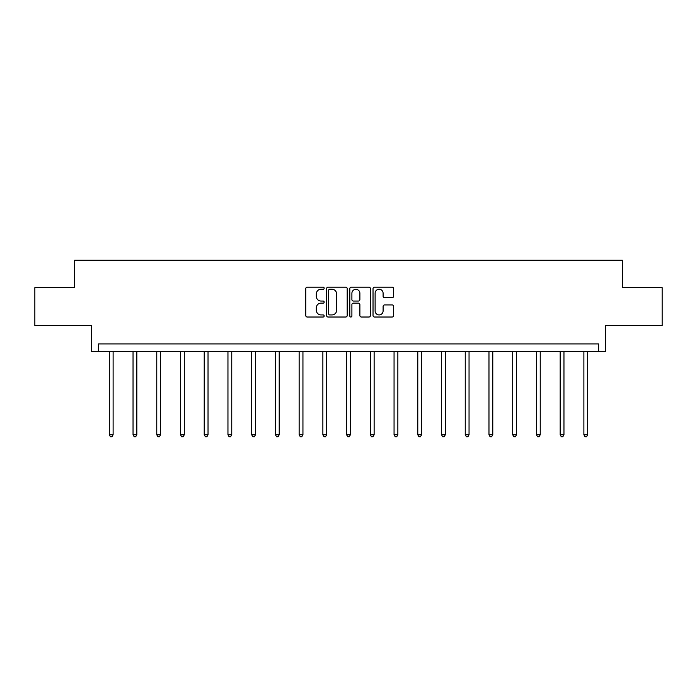 <?xml version="1.0" encoding="UTF-8"?>
<svg xmlns="http://www.w3.org/2000/svg" width="697" height="697" viewBox="0 0 697 697"><rect width="100%" height="100%" fill="white"/><g stroke="black" fill="none" stroke-linecap="round" stroke-linejoin="round"><path stroke-width="1.05" d="M324.166 288.209A1.045 1.045 0 0 0 323.12 287.164L307.255 287.164A1.49 1.49 0 0 0 305.765 288.654L305.765 315.532A1.49 1.49 0 0 0 307.255 317.022L323.12 317.022A1.045 1.045 0 0 0 324.166 315.976A1.045 1.045 0 0 0 323.12 314.931L321.064 314.931A4.774 4.774 0 0 1 316.29 310.156L316.29 307.917A4.774 4.774 0 0 1 321.064 303.134L323.12 303.134A1.045 1.045 0 0 0 324.166 302.089A1.045 1.045 0 0 0 323.12 301.043L321.064 301.043A4.774 4.774 0 0 1 316.29 296.269L316.29 294.029A4.774 4.774 0 0 1 321.064 289.255L323.12 289.255A1.045 1.045 0 0 0 324.166 288.209M34.85 287.643L34.85 325.665L91.438 325.665L91.438 351.523L605.562 351.523L605.562 325.665L662.15 325.665L662.15 287.643L622.377 287.643L622.377 260.26L74.623 260.26L74.623 287.643L34.85 287.643M392.132 297.689A1.49 1.49 0 0 0 393.631 296.19L393.631 288.654A1.49 1.49 0 0 0 392.132 287.164L374.516 287.164A1.49 1.49 0 0 0 373.026 288.654L373.026 315.532A1.49 1.49 0 0 0 374.516 317.022L392.132 317.022A1.49 1.49 0 0 0 393.631 315.532L393.631 306.419A1.49 1.49 0 0 0 392.132 304.929L384.596 304.929A1.49 1.49 0 0 0 383.097 306.419L383.097 310.94A3.99 3.99 0 0 1 379.107 314.931A3.99 3.99 0 0 1 375.117 310.94L375.117 293.245A3.99 3.99 0 0 1 379.107 289.255A3.99 3.99 0 0 1 383.097 293.245L383.097 296.19A1.49 1.49 0 0 0 384.596 297.689L392.132 297.689M598.645 351.523L598.645 343.917L98.355 343.917L98.355 351.523M347.193 288.654A1.49 1.49 0 0 0 345.703 287.164L328.087 287.164A1.49 1.49 0 0 0 326.588 288.654L326.588 315.532A1.49 1.49 0 0 0 328.087 317.022L345.703 317.022A1.49 1.49 0 0 0 347.193 315.532L347.193 288.654M351.297 287.164L368.913 287.164A1.49 1.49 0 0 1 370.412 288.654L370.412 315.532A1.49 1.49 0 0 1 368.913 317.022L361.377 317.022A1.49 1.49 0 0 1 359.887 315.532L359.887 304.633A1.49 1.49 0 0 0 358.389 303.134L353.388 303.134A1.49 1.49 0 0 0 351.898 304.633L351.898 315.976A1.045 1.045 0 0 1 350.852 317.022A1.045 1.045 0 0 1 349.807 315.976L349.807 288.654A1.49 1.49 0 0 1 351.297 287.164M329.725 289.255A1.045 1.045 0 0 0 328.679 290.3L328.679 313.885A1.045 1.045 0 0 0 329.725 314.931L331.894 314.931A4.774 4.774 0 0 0 336.668 310.156L336.668 294.029A4.774 4.774 0 0 0 331.894 289.255L329.725 289.255M359.887 293.324A3.99 3.99 0 0 0 355.888 289.325A3.99 3.99 0 0 0 351.898 293.324L351.898 299.553A1.49 1.49 0 0 0 353.388 301.043L358.389 301.043A1.49 1.49 0 0 0 359.887 299.553L359.887 293.324M109.307 351.523L109.307 434.762L113.114 434.762L113.114 351.523M113.114 434.762L111.973 436.74L110.448 436.74L109.307 434.762M133.04 351.523L133.04 434.762L136.839 434.762L136.839 351.523M136.839 434.762L135.697 436.74L134.181 436.74L133.04 434.762M156.764 351.523L156.764 434.762L160.571 434.762L160.571 351.523M160.571 434.762L159.43 436.74L157.905 436.74L156.764 434.762M180.497 351.523L180.497 434.762L184.296 434.762L184.296 351.523M184.296 434.762L183.154 436.74L181.638 436.74L180.497 434.762M204.221 351.523L204.221 434.762L208.028 434.762L208.028 351.523M208.028 434.762L206.887 436.74L205.362 436.74L204.221 434.762M227.954 351.523L227.954 434.762L231.752 434.762L231.752 351.523M231.752 434.762L230.611 436.74L229.095 436.74L227.954 434.762M251.678 351.523L251.678 434.762L255.485 434.762L255.485 351.523M255.485 434.762L254.344 436.74L252.819 436.74L251.678 434.762M275.411 351.523L275.411 434.762L279.218 434.762L279.218 351.523M279.218 434.762L278.077 436.74L276.552 436.74L275.411 434.762M299.144 351.523L299.144 434.762L302.942 434.762L302.942 351.523M302.942 434.762L301.801 436.74L300.285 436.74L299.144 434.762M322.868 351.523L322.868 434.762L326.675 434.762L326.675 351.523M326.675 434.762L325.534 436.74L324.009 436.74L322.868 434.762M346.601 351.523L346.601 434.762L350.399 434.762L350.399 351.523M350.399 434.762L349.258 436.74L347.742 436.74L346.601 434.762M370.325 351.523L370.325 434.762L374.132 434.762L374.132 351.523M374.132 434.762L372.991 436.74L371.466 436.74L370.325 434.762M394.058 351.523L394.058 434.762L397.856 434.762L397.856 351.523M397.856 434.762L396.715 436.74L395.199 436.74L394.058 434.762M417.782 351.523L417.782 434.762L421.589 434.762L421.589 351.523M421.589 434.762L420.448 436.74L418.923 436.74L417.782 434.762M441.515 351.523L441.515 434.762L445.322 434.762L445.322 351.523M445.322 434.762L444.181 436.74L442.656 436.74L441.515 434.762M465.248 351.523L465.248 434.762L469.046 434.762L469.046 351.523M469.046 434.762L467.905 436.74L466.389 436.74L465.248 434.762M488.972 351.523L488.972 434.762L492.779 434.762L492.779 351.523M492.779 434.762L491.638 436.74L490.113 436.74L488.972 434.762M512.704 351.523L512.704 434.762L516.503 434.762L516.503 351.523M516.503 434.762L515.362 436.74L513.846 436.74L512.704 434.762M536.429 351.523L536.429 434.762L540.236 434.762L540.236 351.523M540.236 434.762L539.095 436.74L537.57 436.74L536.429 434.762M560.161 351.523L560.161 434.762L563.96 434.762L563.96 351.523M563.96 434.762L562.819 436.74L561.303 436.74L560.161 434.762M583.886 351.523L583.886 434.762L587.693 434.762L587.693 351.523M587.693 434.762L586.552 436.74L585.027 436.74L583.886 434.762"/></g></svg>
